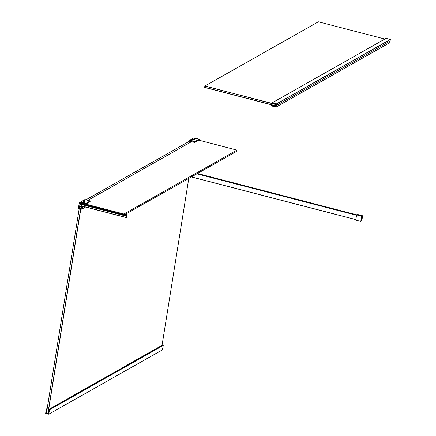 <?xml version="1.0" encoding="UTF-8"?>
<svg xmlns="http://www.w3.org/2000/svg" width="436" height="436" viewBox="0 0 436 436"><rect width="100%" height="100%" fill="white"/><g stroke="black" fill="none" stroke-linecap="round" stroke-linejoin="round"><path stroke-width="0.65" d="M46.325 412.881L46.908 409.246L46.478 409.137L45.813 413.29L47.241 413.66L45.66 413.323L46.374 408.968L47.072 409.181L46.472 412.919L48.194 413.366L48.794 409.627L49.475 409.758L48.783 414.195L47.235 413.813L48.685 414.031L49.35 409.884L48.919 409.769L48.336 413.404L46.325 412.881M46.385 412.968L45.813 413.29M47.709 413.393L47.241 413.66L47.726 413.399M79.63 206.081L46.499 412.925L47.906 413.29L81.036 206.446L79.614 206.07L46.472 412.919M48.788 409.644L162.628 345.279L163.195 345.476L162.47 349.852L48.816 414.156L162.415 349.863M48.832 413.121L48.336 413.404M48.827 413.143L48.173 413.513M47.906 413.29L48.423 411.001L48.069 413.219M88.099 200.228L193.001 140.844L88.056 200.249M271.742 104.853L204.735 87.462L204.806 86.088L272.189 103.425L272.342 102.738L276.533 103.828L276.348 105.468L276.44 103.959L272.418 102.912L272.347 103.359L275.988 104.455L275.536 106.346L272.015 105.436L271.944 105.877L275.966 106.924L276.342 105.485L276.015 107.087L271.819 106.003L271.939 105.261L275.557 106.199L275.841 104.417L272.189 103.425M204.806 86.088L204.702 87.347L275.487 105.714L275.677 104.531L204.975 85.979L318.373 21.8L384.846 39.055M275.628 105.774L272.702 105.098M272.642 105.087L272.14 104.956M162.116 344.854L162.65 345.208L48.963 409.546L48.2 409.153L48.292 411.072L48.619 409.736M162.492 349.83L163.249 345.443L162.65 345.208M48.614 410.739L48.342 410.897M48.587 410.908L48.292 411.072M125.29 214.349L236.694 151.303L236.884 150.115L198.712 140.125L194.729 142.479L192.952 141.749M123.982 214.011L236.884 150.115M190.276 141.051L189.965 141.231M126.309 216.098L81.657 204.511L82.371 203.988L127.023 215.575L127.203 214.844L126.887 216.436A3.401 1.068 104.5 0 0 126.478 217.548A2.3 0.719 -75.5 0 1 126.909 216.294L127.001 215.722L126.309 216.098L127.023 215.575M126.445 217.646L81.87 206.081M81.805 205.95L126.456 217.537M82.371 203.988L82.551 203.258L86.628 203.988M124.369 213.793L123.759 213.951L127.203 214.844M81.843 204.555L81.903 205.607A2.3 0.719 -75.5 0 1 82.257 204.707L126.909 216.294M189.567 141.177L191.055 141.602M189.655 141.122L85.93 199.824M80.104 202.882A0.954 0.867 -119.5 0 0 81.047 204.539M80.42 203.487A0.409 0.371 -119.5 0 0 80.992 203.939A0.409 0.371 -119.5 0 0 81.003 203.274A0.409 0.371 -119.5 0 0 80.42 203.487M81.123 203.803A0.409 0.371 60.5 0 1 80.774 203.187M82.513 206.25L82.121 206.473L81.587 205.765L81.783 204.544M81.821 204.326L81.859 204.075A1.439 1.308 -119.5 0 0 80.758 202.364A1.439 1.308 -119.5 0 0 79.216 203.389L78.431 208.283L78.987 208.457L79.265 206.168A0.392 0.354 -119.5 0 1 79.434 205.917L80.894 206.168A0.67 0.61 60.5 0 1 81.412 206.969L81.091 208.762L81.385 206.953M85.227 206.953L82.573 208.446L82.742 206.975L83.254 206.441M80.807 203.192A0.376 0.338 -119.5 0 0 81.14 203.775M81.161 203.721A0.327 0.3 60.5 0 1 80.867 203.203M85.26 206.964L82.54 208.457M82.529 208.239L83.222 206.435M193.039 140.981L195.11 141.52L199.17 139.22L196.195 138.452L194.058 139.662L192.331 139.182A1.482 1.346 -119.5 0 0 191.371 139.297L192.331 139.182L190.374 140.288L192.848 140.932M192.674 139.269A1.406 1.275 -119.5 0 0 192.123 139.144M85.418 199.693L90.148 200.925L86.088 203.22L83.118 202.446L85.216 201.258L83.45 200.8A1.482 1.346 -119.5 0 0 82.426 200.963L84.453 199.808A1.482 1.346 60.5 0 1 85.407 199.693L83.429 200.854L85.129 201.296M162.045 345.312L188.777 178.417M276.108 106.019L275.536 106.346M272.505 105.561L271.944 105.877M390.013 41.142L276.342 105.485M390.029 41.142L389.746 42.744L276.097 107.043L389.697 42.75M385.98 38.428L390.22 39.485L390.029 41.131L276.348 105.468M272.909 103.038L272.347 103.359M276.429 103.953L275.868 104.269M276.397 104.226L275.988 104.455M276.113 106.003L275.699 106.237M389.773 42.717L390.275 39.453L386.056 38.368L390.22 39.485L389.839 42.663L390.334 39.545L276.593 103.921M272.173 105.474L271.644 105.463L271.802 104.782L273.05 105.19M273.448 105.294L272.882 105.289M273.623 105.338L273.296 105.381M273.476 105.425L272.02 105.561M361.569 218.97L361.738 218.191L361.569 218.97M361.678 216.512L360.97 220.965L361.564 220.649L362.191 216.18M362.272 216.202L361.706 216.523M361.689 216.463L362.316 216.109L361.58 220.703L360.954 221.057L361.689 216.463M362.474 215.749L357.449 214.447L356.599 214.926L355.765 220.115L360.79 221.423L361.646 220.938A8.208 2.578 104.5 0 0 362.474 215.749L361.624 216.229L356.599 214.926M360.79 221.423L361.624 216.229M49.475 409.758L163.157 345.421L162.557 349.776L163.255 345.437L49.508 409.813M47.186 408.521L46.401 408.963M79.723 205.901L80.9 206.244A0.589 0.534 60.5 0 1 81.347 206.936L81.009 208.746L80.731 208.637L81.003 208.708L81.287 206.936A0.54 0.491 -119.5 0 0 80.873 206.293L79.657 205.977A0.305 0.278 -119.5 0 0 79.33 206.195L79.139 208.223L79.461 206.19L81.058 206.604L48.592 409.257M48.303 411.066L47.949 413.29M80.791 208.779L81.096 208.757L81.385 206.947A0.627 0.567 -119.5 0 0 80.905 206.206L81.412 206.969M82.066 206.506L82.121 206.473A0.311 0.283 60.5 0 1 82.17 206.708L81.783 209.133L80.807 208.958L48.696 409.295L80.791 208.953L81.723 209.133L82.11 206.702L81.587 205.765M162.552 345.023L48.87 409.36M89.674 201.923L85.838 204.108M84.453 199.808L85.412 199.693L90.208 201.018L90.099 201.596L86.056 203.868L86.148 203.312L90.208 201.018L90.116 201.563L85.739 204.086M85.679 204.07L83.93 203.449M85.712 203.912L83.576 203.519M192.821 139.307A1.439 1.308 -119.5 0 0 191.813 139.149M193.475 138.108L195.383 138.73A1.482 1.346 -119.5 0 0 193.475 138.108L191.448 139.258A1.482 1.346 60.5 0 1 192.995 139.351M83.821 203.421L85.892 203.868L83.876 203.198A0.354 0.322 -119.5 0 0 83.494 203.449L83.521 203.47A0.305 0.278 60.5 0 1 83.848 203.252L85.848 203.754L83.843 203.143A0.436 0.398 -119.5 0 0 83.374 203.454L83.369 203.47M83.799 203.416L85.821 203.89M192.914 141.504L194.897 142.158L192.897 141.558M190.183 140.784L192.172 141.313M190.014 140.953L191.933 141.449M192.865 141.689L194.843 142.19M192.102 141.351L190.145 140.844A0.382 0.349 -119.5 0 0 189.736 141.117L189.731 141.15M189.704 141.139L189.709 141.106A0.431 0.392 60.5 0 1 190.167 140.79L190.145 140.844M194.832 141.956L192.925 141.46M82.508 203.269L127.159 214.855M82.48 203.323L127.132 214.91M194.734 142.212L194.696 142.485L192.914 142.022M80.088 202.893L81.428 203.95A0.954 0.867 -119.5 0 0 80.088 202.893A0.954 0.867 -119.5 0 0 80.061 204.451A0.954 0.867 -119.5 0 0 81.428 203.955M79.619 203.492A0.997 0.91 60.5 0 1 80.693 202.778A0.997 0.91 60.5 0 1 81.456 203.966A0.997 0.91 60.5 0 1 80.388 204.68A0.997 0.91 60.5 0 1 79.619 203.492M78.867 208.283L79.205 206.163A0.436 0.398 60.5 0 1 79.674 205.852M82.262 208.871L81.777 209.144L82.317 208.833L82.704 206.402L82.11 206.702M79.27 208.212L78.409 208.266L79.189 203.372A1.482 1.346 60.5 0 1 81.325 202.582A1.482 1.346 60.5 0 1 81.919 204.075L81.886 204.282M82.404 203.803L81.859 204.075M82.464 203.405A1.482 1.346 -119.5 0 0 80.36 202.124L79.216 203.389M79.047 208.457L78.464 208.354M82.284 208.882L81.69 209.155M82.491 203.29A1.482 1.346 -119.5 0 0 80.377 202.119L82.35 201.001A1.482 1.346 60.5 0 1 84.252 201.623L82.35 201.001M85.543 207.035L82.317 208.86L85.516 207.029L82.35 208.811L82.829 206.332M82.35 208.811L82.742 206.386A0.311 0.283 -119.5 0 0 82.742 206.31M191.371 139.297L189.415 140.403L188.761 141.602A1.482 1.346 60.5 0 1 190.374 140.288L190.347 140.343A1.439 1.308 -119.5 0 0 188.793 141.58M189.578 141.139L189.584 141.101A0.518 0.469 60.5 0 1 190.134 140.735L192.189 141.302L190.145 140.768A0.469 0.425 -119.5 0 0 189.644 141.101L189.644 141.117M195.083 142.158L199.121 139.891L195.083 142.163L199.143 139.863L199.23 139.313L195.17 141.613L195.083 142.158L195.088 141.575L193.023 141.035M190.134 140.735L192.232 141.28M192.772 140.97L190.347 140.343M199.143 139.858L199.176 139.22L196.151 138.479M190.14 140.774L189.845 140.806M79.597 206.152L79.15 208.261L79.303 206.184A0.354 0.322 60.5 0 1 79.679 205.923L79.657 205.977M79.139 208.255L79.33 206.195M81.063 208.708L80.736 208.675M80.9 206.364L79.679 206.048M80.905 206.402L79.461 206.19M85.058 201.334L82.802 202.446L82.649 203.28L82.78 202.484M83.053 202.555L82.927 203.356M85.064 201.334L82.802 202.446L82.677 203.29M83.26 200.871L84.295 201.596A1.406 1.275 -119.5 0 0 83.281 200.876M83.499 203.416L83.434 203.459A0.392 0.354 60.5 0 1 83.843 203.176L85.81 203.656M82.786 200.849A1.439 1.308 60.5 0 1 83.429 200.854M86.088 203.312L85.881 203.765M85.854 203.748L83.848 203.181M82.954 203.361L83.085 202.451L82.922 203.35M85.178 201.269L83.091 202.5L86.061 203.274M386.083 38.368L272.342 102.738M390.291 39.458L276.533 103.828M390.34 39.54L386.034 38.395M389.844 42.657L276.064 107.082M197.503 173.479L356.784 214.823L197.503 173.479M191.377 176.945L355.841 219.635L191.371 176.951M356.555 215.182L196.99 173.773M355.852 219.581L191.442 176.912M196.865 173.839L356.539 215.28M163.217 345.388L162.639 345.236L163.255 345.437M47.186 408.505L46.374 408.968M162.563 349.765L48.783 414.195M79.614 206.07L46.478 412.914M193.001 140.844L88.072 200.228M83.75 203.171L83.494 203.454M190.009 140.757L189.704 141.101M81.69 204.391L126.342 215.978M189.6 141.128L85.892 199.819M78.404 208.261L79.189 203.372M80.36 202.124C81.652 201.797 82.35 202.342 82.459 203.77M81.696 209.193L80.802 208.958M81.428 203.95L81.025 204.549M196.2 138.446L194.08 139.634L192.331 139.182M79.586 205.879L79.297 206.179M86.006 203.895L90.121 201.563M385.996 38.401L272.315 102.743"/></g></svg>
